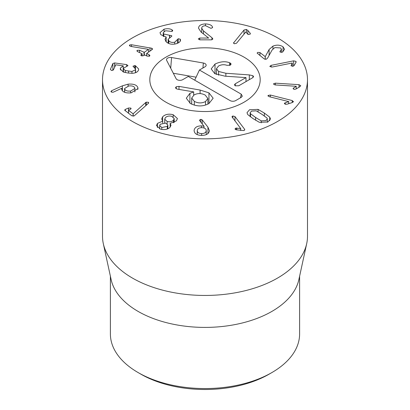<?xml version="1.0" encoding="UTF-8"?>
<svg xmlns="http://www.w3.org/2000/svg" width="410" height="410" viewBox="0 0 410 410"><rect width="100%" height="100%" fill="white"/><g stroke="black" fill="none" stroke-linecap="round" stroke-linejoin="round"><path stroke-width="0.61" d="M140.891 374.166L138.103 372.557L140.891 374.171A90.661 52.342 0 0 0 140.891 374.171L140.891 374.166A90.661 52.342 0 0 0 269.109 374.166L271.897 372.557A94.607 54.622 180 0 1 138.103 372.562A94.607 54.622 180 0 1 138.103 372.557A94.607 54.622 180 0 1 110.392 333.94L110.392 276.202M283.049 46.832L284.555 49.323L282.29 52.234L280.117 52.044L280.317 50.917L281.46 49.292L280.609 47.944L274.849 47.581L272.107 49.994L267.648 58.005L266.392 59.199L264.296 58.994L257.096 53.09L257.787 52.383L259.93 52.547L265.255 56.647L269.109 49.513L272.952 46.12C276.735 44.634 280.102 44.869 283.049 46.832L283.049 51.768M280.317 50.917L280.317 52.178M280.117 52.044L279.871 51.604M265.255 56.647L265.255 59.368M265.193 56.672L265.193 59.358M269.908 66.543L271.087 65.359L293.627 60.849L295.984 61.387L295.805 62.715L294.124 65.528L292.996 66.251L291.033 65.759L292.274 63.002L272.096 67.04L269.811 66.241M292.299 63.043L292.299 66.317M295.984 62.387L296.117 61.864M293.627 60.849L293.627 66.02M271.087 65.359L271.087 67.102M299.034 84.675L300.761 85.751L299.613 86.899L295.999 89.021L294.441 89.395L293.032 88.463L296.21 86.284L274.987 84.921L273.378 83.932L275.325 83.153L299.034 84.675L299.034 87.238M296.21 86.284L296.21 88.898L296.199 86.325M293.442 87.986L293.442 89.149M275.325 83.153L275.325 84.942M292.233 100.552L293.329 101.875L291.643 102.777L287.103 104.186L285.421 104.273L284.555 103.146L288.707 101.603L269.139 96.668L268.109 95.448L270.374 95.038L292.233 100.552L292.233 102.582M288.707 101.603L288.707 103.684M288.676 101.644L288.676 103.694M285.191 102.756L285.191 104.207M284.432 103.494L284.555 103.822M293.483 101.485L293.329 101.875M270.374 95.038L270.374 96.98M267.981 95.791L268.109 96.124M201.617 133.599C204.462 133.542 206.01 132.573 206.25 130.703C206.209 128.837 204.769 127.828 201.935 127.674C199.05 127.725 197.492 128.678 197.251 130.544C197.287 132.42 198.742 133.44 201.617 133.599L201.617 135.397M197.251 130.544L197.246 134.603M206.25 130.703L206.25 134.613L206.25 130.703M199.388 120.207L200.854 119.32L202.248 119.91L207.942 127.146L209.407 130.744C208.88 133.839 206.25 135.387 201.52 135.392C196.779 135.223 194.309 133.552 194.094 130.395C194.653 127.433 197.092 125.926 201.423 125.87L204.011 126.239L199.388 120.243M204.011 126.239L204.011 127.992M203.96 126.28L203.96 127.976M201.423 125.87L201.423 127.684M207.942 127.146L207.942 133.593M161.786 127.52L167.295 126.357L167.859 125.07L165.753 123.077L160.228 124.256L159.674 125.521L161.786 127.52L161.786 129.447M167.295 126.357L167.295 129.006M173.512 120.115L174.199 118.587L171.775 116.317C169.094 115.671 166.967 116.132 165.389 117.701L164.717 119.207L167.172 121.483C169.842 122.129 171.959 121.673 173.512 120.115L173.512 122.754M167.172 121.483L167.172 123.779M162.739 121.17L161.663 118.992L162.652 116.788C165.23 114.282 168.741 113.59 173.174 114.718L177.433 118.541L176.392 120.873L170.15 123.425L170.15 127.146C167.957 129.452 164.697 130.108 160.361 129.119L156.492 125.562L157.455 123.379L162.739 121.17L162.739 122.933M162.652 116.788L162.652 121.093M162.703 121.211L162.703 122.944M157.455 123.379L157.455 127.592M170.15 123.425L170.99 125.26L170.145 127.151M173.174 114.718L173.174 116.952M145.745 102.495L146.216 102.172L148.384 102.285L148.676 102.782L148.379 103.361L134.121 115.938L131.759 115.774L124.64 110.111L125.316 109.414L128.504 108.014L130.8 108.071L131.097 108.558L130.288 109.367L128.489 110.31L133.101 113.806L145.745 102.495L145.745 105.724M146.216 102.172L146.216 105.303M133.183 113.77L133.183 116.168M133.101 113.806L133.101 116.173M128.571 110.121L128.489 113.298M148.384 102.285L148.384 103.351M244.006 30.017L246.333 29.428L247.84 30.432L250.126 33.102L250.228 34.071L248.245 34.537L245.713 32.088L236.529 43.219L234.382 43.773L233.526 42.999L244.006 30.017L244.006 34.153M250.126 33.102L250.126 34.184M250.387 33.64L250.228 34.071M247.84 30.432L247.84 34.353M233.746 42.45L233.746 43.46M211.955 37.705L212.877 38.996L211.35 39.847L199.762 39.842L198.266 38.945L199.762 38.048L208.639 38.053L200.977 31.985L198.532 28.187C198.701 25.543 201.028 24.123 205.512 23.913C209.623 24.175 211.955 25.246 212.513 27.121L212.59 27.47L211.037 28.367L205.615 25.707C203.114 25.809 201.807 26.629 201.689 28.172L203.427 30.878L211.955 37.705L211.955 39.785M201.689 28.172L201.689 32.544L201.689 28.172M205.512 23.913L205.512 25.707M180.21 39.175L180.431 39.585C180.841 41.323 179.385 42.727 176.059 43.803C171.723 44.798 168.336 44.029 165.906 41.492L164.994 39.263L166.183 37.054L160.833 34.701L159.982 32.662L164.082 29.166C167.511 28.408 170.171 28.649 172.056 29.884L172.559 30.284L171.887 31.416L165.512 30.755L163.216 32.723L163.754 33.999L171.682 35.731L170.996 36.91L168.151 39.252L168.771 40.723C170.129 42.291 172.113 42.778 174.727 42.184L178.222 38.745L180.21 39.175L180.21 41.133M180.472 40.036L180.431 40.482M178.222 38.745L178.222 42.978M174.727 42.184L174.727 44.085M168.771 40.723L168.771 43.511M171.682 35.731L171.872 36.177M169.468 35.342L169.468 37.479M163.754 33.999L163.754 36.541M172.718 30.694L172.559 30.284L172.559 31.068M172.056 29.884L172.056 31.36M164.082 29.166L164.082 31.365M166.183 37.054L166.183 41.799M149.163 54.766L149.906 55.575L149.573 56.093L147.221 56.149L144.791 55.007L143.546 55.678L141.414 55.791L140.799 55.109L142.029 53.715L137.637 51.65L136.894 50.855L137.248 50.312L139.579 50.271L144.289 52.326L148.476 49.349L130.764 46.412L129.386 45.474L129.719 44.962L131.513 44.746L151.874 48.262L152.52 48.974L152.11 49.59L146.683 53.443L149.163 54.766L149.163 56.303M131.513 44.746L131.513 46.535M148.476 49.349L148.476 52.172M139.579 50.271L139.579 52.562M142.08 55.991L142.029 53.715M141.153 54.556L141.153 55.647M146.683 53.443L146.734 55.919M135.479 65.743L138.693 69.029L138.457 70.192C137.611 72.088 135.531 73.123 132.225 73.293L127.776 72.985L123.379 72.042L120.248 69.029L120.473 67.988L123.22 65.841L115.774 64.8L113.401 69.864L111.54 70.494L110.382 69.439L112.878 63.504L114.631 62.935L126.659 64.616L127.976 65.677L123.584 68.193L123.456 68.798L125.306 70.546L131.953 71.489L135.438 69.772L135.587 69.105L132.973 66.22L134.813 65.585L135.479 65.743L135.479 68.588M131.953 71.489L131.953 73.303M125.306 70.546L125.306 72.565M123.22 65.841L123.22 71.986M123.2 65.887L123.2 71.975M120.473 67.988L120.473 69.982M130.657 91.051L134.885 88.473L134.782 87.878C134.003 86.279 132.01 85.639 128.807 85.946L124.599 88.504L124.707 89.098C125.475 90.702 127.459 91.353 130.657 91.051L130.657 92.906M124.707 89.098L124.707 92.301M122.39 85.839L128.105 84.168C133.455 83.732 136.694 84.849 137.821 87.514L138.011 88.524L131.154 92.855C126.003 93.249 122.877 92.23 121.785 89.795L121.79 88.258L113.631 92.024L112.709 92.291L110.915 91.65L111.556 90.754L122.39 85.839L122.39 90.815M128.105 84.168L128.105 86.054M111.556 90.754L111.556 92.194M121.883 88.293L121.883 90.036M244.56 129.181L244.775 129.744L243.812 130.58L236.519 129.837L235.181 129.247L235.868 128.074L240.731 128.571L231.957 116.763L232.834 115.979L234.976 116.568L244.56 129.181L244.56 130.216M240.731 128.571L240.731 130.467M240.66 128.591L240.66 130.452M236.79 128.043L236.79 129.878M235.868 128.074L235.868 129.693M235.181 129.247L235.007 128.822M234.976 116.568L234.976 120.996M261.237 120.873L265.88 120.622L267.32 118.951L266.966 118.003L261.898 114.282L256.219 110.849L251.576 111.1L250.136 112.77L250.489 113.719L255.573 117.45L261.237 120.873L261.237 122.841M250.489 113.719L250.489 116.855M253.149 118.664L247.732 114.574L246.999 112.714L249.541 109.747L258.075 109.393L264.327 113.068L269.724 117.147L270.457 119.008L267.914 121.975L259.381 122.323L253.149 118.664M132.527 121.514A102.49 59.173 180 0 1 102.51 79.673A102.49 59.173 180 0 1 205 20.5A102.49 59.173 180 0 1 307.49 79.673A102.49 59.173 180 0 1 244.222 134.337A102.49 59.173 180 0 1 132.527 121.514M244.022 57.144A55.186 31.862 180 0 1 260.186 79.673A55.186 31.862 180 0 1 205 111.535A55.186 31.862 180 0 1 149.814 79.673A55.186 31.862 180 0 1 183.88 50.235A55.186 31.862 180 0 1 244.022 57.144M299.607 276.202L299.607 333.94A94.607 54.622 180 0 1 271.897 372.557M306.69 243.658L298.869 279.594A94.607 54.622 180 0 1 205 327.405A94.607 54.622 180 0 1 111.13 279.594L103.31 243.658A102.49 59.173 0 0 0 132.527 278.118A102.49 59.173 0 0 0 238.23 292.253A102.49 59.173 0 0 0 306.69 243.658A102.49 59.173 0 0 0 307.49 236.278L307.49 79.673M102.51 79.673L102.51 236.278A102.49 59.173 0 0 0 103.31 243.658M230.374 63.104L231.122 64.068L230.23 65.185L227.037 65.334C224.106 64.339 221.287 64.56 218.586 65.995L216.449 68.685L218.586 71.468L225.869 73.272L249.306 74.912L252.903 75.706L253.59 76.624L252.729 77.7L238.743 85.772L235.202 85.823L234.458 84.798L235.289 83.778L246 77.598L225.08 76.193L214.809 73.677L211.196 68.931L215.014 64.068C220.462 61.5 225.331 61.064 229.615 62.766L230.374 63.104L230.374 65.093M218.586 75.23L218.586 71.468M249.306 79.673L249.306 74.912M246 81.585L246 77.598M215.014 73.795L215.014 64.068M229.615 65.436L229.615 62.766M177.653 89.185L176.223 88.729L175.49 87.755L176.249 86.751L179.001 86.382L200.095 90.046L208.962 92.865L213.144 98.221L208.987 103.525C203.104 106.728 196.892 106.708 190.353 103.474L186.299 98.195L189.912 93.357L193.689 91.886L177.653 89.185M193.689 95.181L193.689 91.989M205.215 95.094C201.448 93.116 197.743 93.06 194.099 94.925L191.695 98.021L194.33 101.378C198.107 103.366 201.843 103.417 205.538 101.531L207.88 98.497L205.215 95.094M194.33 105.16L194.33 101.378M208.962 103.54L208.962 92.865M200.095 93.588L200.095 90.046M205.538 105.037L205.538 101.531M203.339 63.007A3.941 2.276 180 0 1 206.081 65.62A3.941 2.276 180 0 1 205 66.799L199.424 70.018L241.234 94.156L242.32 96.181L241.234 97.375L235.663 100.593A3.941 2.276 180 0 1 230.087 100.593L188.277 76.455L182.701 79.673A3.941 2.276 180 0 1 176.136 78.715L166.66 60.367A3.941 2.276 180 0 1 166.568 60.147A3.941 2.276 180 0 1 171.564 57.538L203.339 63.007L202.945 67.983M199.424 70.018L194.714 80.17M196.098 77.182L173.317 73.257M165.978 102.203A55.186 31.862 180 0 1 149.814 79.673A55.186 31.862 180 0 1 205 47.811A55.186 31.862 180 0 1 260.186 79.673A55.186 31.862 180 0 1 226.12 109.106A55.186 31.862 180 0 1 165.978 102.203M272.952 46.12L272.952 48.826M269.109 49.513L269.109 55.386M259.93 52.547L259.93 55.57M202.248 119.91L202.248 124.035M200.854 119.32L200.854 122.303M130.8 108.071L130.8 109.07M128.504 108.014L128.504 110.162M125.316 109.414L125.316 110.895M246.333 29.428L246.333 32.728M203.427 30.878L203.427 33.912M212.513 27.121L212.513 27.762M199.762 38.048L199.762 39.842M177.386 39.872L177.386 43.352M169.658 35.291L169.658 37.382M151.874 48.262L151.874 49.759M149.973 47.78L149.973 51.106M129.719 44.962L129.719 46.012M144.289 52.326L144.289 55.145M143.971 52.331L143.971 55.37M137.248 50.312L137.248 51.419M146.683 53.597L146.683 55.893M134.813 65.585L134.813 67.788M135.438 69.772L135.438 72.744M128.52 71.212L128.52 73.082M126.659 64.616L126.659 66.425M114.631 62.935L114.631 66.932M112.878 63.504L112.878 70.366M137.821 87.514L137.821 89.488M232.834 115.979L232.834 118.177M255.573 117.45L255.573 120.248M269.724 117.147L269.724 120.709M264.327 113.068L264.327 115.917M258.075 109.393L258.075 111.802M225.869 76.245L225.869 73.272M252.903 77.582L252.903 75.706M235.289 85.869L235.289 83.778M189.912 103.207L189.912 93.357M179.001 89.411L179.001 86.382M176.249 88.744L176.249 86.751M241.234 94.156L240.491 97.805M171.564 57.538L170.714 68.219M281.46 49.292L281.46 52.418M159.674 128.883L159.674 125.521M167.859 128.776L167.859 125.07M174.199 122.467L174.199 118.587M164.717 122.867L164.717 119.207M128.448 110.244L128.448 113.262M177.392 39.796L177.392 43.352M168.151 39.252L168.151 43.229M163.216 32.723L163.216 36.346M142.137 53.818L142.137 56.001M146.626 53.525L146.626 55.868M135.587 69.105L135.587 72.688M123.456 68.798L123.456 72.068M134.885 91.958L134.885 88.473M124.599 92.26L124.599 88.504M267.32 122.252L267.32 118.951M250.136 116.599L250.136 112.77M216.449 74.492L216.449 68.685M191.695 98.021L191.695 104.166M207.88 98.497L207.88 104.109"/></g></svg>
